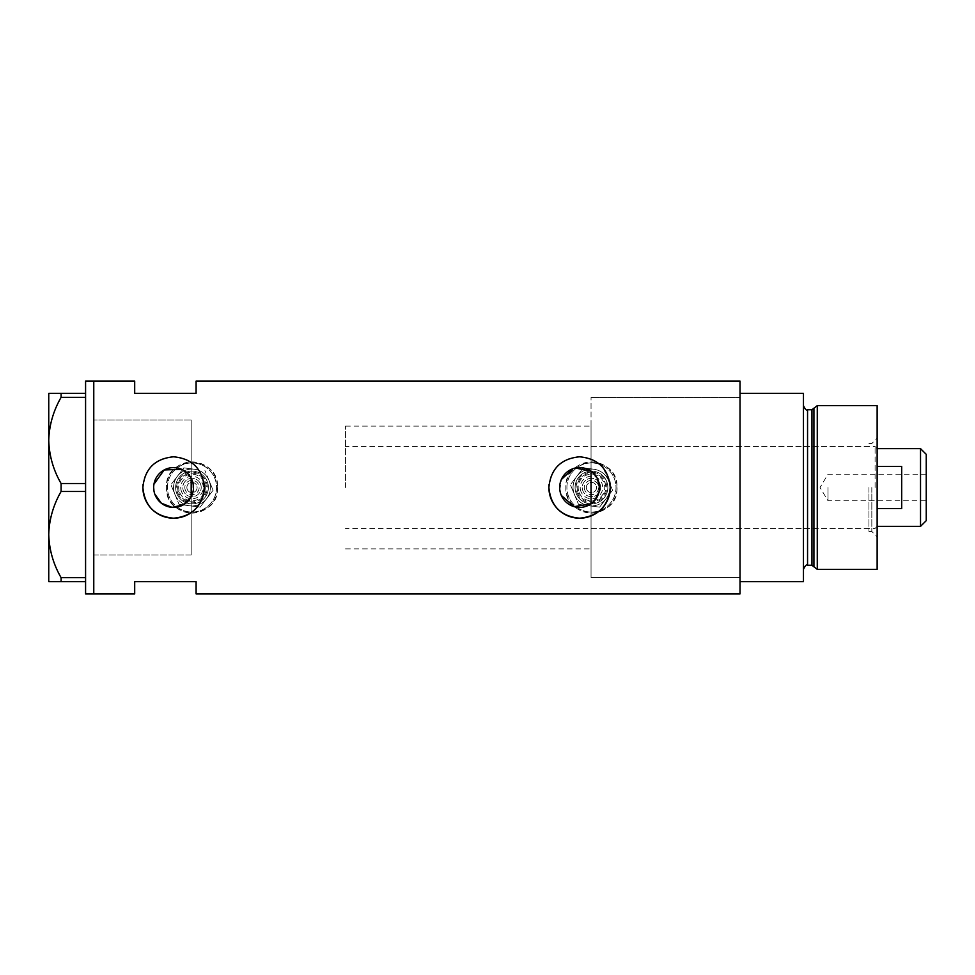 <?xml version="1.0" encoding="UTF-8"?>
<svg xmlns="http://www.w3.org/2000/svg" width="975" height="975" viewBox="0 0 975 975"><rect width="100%" height="100%" fill="white"/><g stroke="black" fill="none" stroke-linecap="round" stroke-linejoin="round"><path stroke-width="0.73" stroke-dasharray="4.88 3.66" d="M181.752 469.341L191.185 478.189L191.185 426.112L191.185 555.031L191.185 419.969L191.185 548.888L191.185 496.811L191.185 512.655L191.185 496.811L192.173 494.617M594.567 500.614L591.045 503.783L591.045 577.541L591.045 397.459L591.045 487.5L591.045 426.112L591.045 471.217L597.248 478.311M561.332 495.446L560.418 492.899M559.869 490.218L561.332 479.554M192.904 482.698L192.904 492.302M167.444 487.5A24.558 24.558 0 0 1 192.002 462.942A24.558 24.558 0 0 1 216.56 487.5A24.558 24.558 0 0 1 192.002 512.058A24.558 24.558 0 0 1 167.444 487.5A24.558 24.558 0 0 1 192.002 462.942A24.558 24.558 0 0 1 216.56 487.5A24.558 24.558 0 0 1 192.002 512.058A24.558 24.558 0 0 1 167.444 487.5M566.902 487.5A24.558 24.558 0 0 1 591.459 462.942A24.558 24.558 0 0 1 616.017 487.5A24.558 24.558 0 0 1 591.459 512.058A24.558 24.558 0 0 1 566.902 487.5A24.558 24.558 0 0 1 591.459 462.942A24.558 24.558 0 0 1 616.017 487.5A24.558 24.558 0 0 1 591.459 512.058A24.558 24.558 0 0 1 566.902 487.5M217.583 487.5C219.18 520.467 164.86 520.54 166.42 487.5C164.824 454.496 219.168 454.496 217.583 487.5A25.582 25.582 0 0 1 192.002 513.082A25.582 25.582 0 0 1 166.42 487.5A25.582 25.582 0 0 1 192.002 461.918A25.582 25.582 0 0 1 217.583 487.5M617.041 487.5C618.638 520.467 564.318 520.54 565.878 487.5C564.281 454.496 618.625 454.496 617.041 487.5A25.582 25.582 0 0 1 591.459 513.082A25.582 25.582 0 0 1 565.878 487.5A25.582 25.582 0 0 1 591.459 461.918A25.582 25.582 0 0 1 617.041 487.5M598.93 492.229L599.503 487.5M153.952 490.815L154.769 494.02M740.025 381.091L740.025 577.541L591.045 577.541L591.045 487.5L591.045 577.541L740.025 577.541L740.025 487.5L740.025 593.909M93.771 487.5L93.771 593.909L93.771 487.5M191.185 555.031L191.185 512.655L191.185 555.031L93.771 555.031L93.771 419.969L93.771 555.031L191.185 555.031M196.097 381.091L196.097 393.364L134.696 393.364L134.696 381.091M134.696 593.909L134.696 581.636L196.097 581.636L196.097 593.909M740.025 487.5L740.025 397.459L740.025 487.5M153.94 484.197L153.672 487.5M609.692 481.492A30.7 30.7 0 0 0 549.047 484.477M203.678 481.492A30.7 30.7 0 0 0 143.032 484.477M191.185 478.189L192.173 480.383M572.873 468.756L575.469 468.012M191.185 419.969L93.771 419.969L191.185 419.969M85.581 593.909L85.581 488.78L85.581 579.004L85.581 577.663L61.096 577.663L61.096 581.636L48.75 581.636L48.75 534.568C49.152 549.595 53.272 563.964 61.096 577.663M61.096 491.473L85.581 491.473L85.581 395.996L85.581 486.22L85.581 483.527L61.096 483.527L61.096 491.473C53.32 504.952 49.213 519.322 48.75 534.568L48.75 440.432C49.152 455.471 53.272 469.828 61.096 483.527M85.581 393.364L61.096 393.364L61.096 397.337L85.581 397.337L85.581 381.091M85.581 491.473L85.581 577.663M85.581 397.337L85.581 483.527M61.096 397.337C53.32 410.816 49.213 425.185 48.75 440.432L48.75 393.364L61.096 393.364M61.096 581.636L85.581 581.636M877.134 569.351L877.134 405.649M871.821 487.5L871.821 531.497L871.821 487.5M868.957 487.5L868.957 531.497L868.957 487.5M813.918 408.22L813.918 566.78M817.269 569.351L817.269 405.649M803.461 487.5L803.461 569.351L803.461 487.5M803.461 581.636L803.461 393.364L740.025 393.364L740.025 581.636L803.461 581.636M877.134 487.5L877.134 438.177L877.134 487.5M591.045 487.5L591.045 446.574L591.045 487.5M926.25 520.65L926.25 454.35M920.522 448.622L920.522 526.378M828.019 487.5L828.019 500.797L828.019 487.5M877.134 508.572L877.134 526.378L877.134 508.572L901.692 508.572L901.692 466.428L901.692 508.572L901.692 466.428L877.134 466.428M875.087 487.5L875.087 446.574L875.087 487.5M345.479 487.5L345.479 426.112L345.479 487.5M191.185 487.5L191.185 426.112L191.185 487.5M926.25 487.5L926.25 474.203L926.25 487.5M200.509 483.978A9.214 9.214 0 0 0 188.467 478.993A9.214 9.214 0 0 0 183.495 491.022A9.214 9.214 0 0 1 188.467 478.993A9.214 9.214 0 0 1 200.509 483.978A9.214 9.214 0 0 1 195.524 496.007A9.214 9.214 0 0 1 183.495 491.022A9.214 9.214 0 0 0 195.524 496.007A9.214 9.214 0 0 0 200.509 483.978M179.717 492.594A13.297 13.297 0 0 0 197.096 499.785A13.297 13.297 0 0 0 204.287 482.406A13.297 13.297 0 0 0 186.908 475.215A13.297 13.297 0 0 0 179.717 492.594M187.273 489.462A5.119 5.119 0 0 1 190.04 482.771A5.119 5.119 0 0 1 196.718 485.538A5.119 5.119 0 0 1 193.964 492.229A5.119 5.119 0 0 1 187.273 489.462A5.119 5.119 0 0 1 190.04 482.771A5.119 5.119 0 0 1 196.718 485.538A5.119 5.119 0 0 1 193.964 492.229A5.119 5.119 0 0 1 187.273 489.462M205.225 482.016A14.32 14.32 0 0 1 197.486 500.736A14.32 14.32 0 0 1 178.766 492.984A14.32 14.32 0 0 0 197.486 500.736A14.32 14.32 0 0 0 205.225 482.016A14.32 14.32 0 0 0 186.517 474.264A14.32 14.32 0 0 0 178.766 492.984A14.32 14.32 0 0 1 186.517 474.264A14.32 14.32 0 0 1 205.225 482.016M174.988 494.557A18.415 18.415 0 0 1 184.945 470.486A18.415 18.415 0 0 1 206.615 498.7A18.415 18.415 0 0 1 174.988 494.557A18.415 18.415 0 0 1 184.945 470.486A18.415 18.415 0 0 1 209.016 480.443A18.415 18.415 0 0 0 194.391 469.243L183.848 467.854L177.377 476.3A18.415 18.415 0 0 1 209.016 480.443A18.415 18.415 0 0 1 199.058 504.514A18.415 18.415 0 0 1 177.377 476.3L170.918 484.733L179.059 504.38L200.143 507.146L213.086 490.267L209.016 480.443A18.415 18.415 0 0 1 199.058 504.514A18.415 18.415 0 0 1 177.377 476.3A18.415 18.415 0 0 1 194.391 469.243L183.848 467.854L170.918 484.733L174.988 494.557A18.415 18.415 0 0 0 189.601 505.757L179.059 504.38L174.988 494.557M169.309 496.909A24.558 24.558 0 0 1 182.593 464.819A24.558 24.558 0 0 1 214.683 478.091A24.558 24.558 0 0 1 201.411 510.181A24.558 24.558 0 0 1 169.309 496.909A24.558 24.558 0 0 1 182.593 464.819A24.558 24.558 0 0 1 214.683 478.091A24.558 24.558 0 0 1 201.411 510.181A24.558 24.558 0 0 1 169.309 496.909M209.016 480.443L204.933 470.62L209.016 480.443A18.415 18.415 0 0 1 189.601 505.757L200.143 507.146L213.086 490.267L209.016 480.443M599.966 483.978A9.214 9.214 0 0 0 587.925 478.993A9.214 9.214 0 0 0 582.952 491.022A9.214 9.214 0 0 1 587.925 478.993A9.214 9.214 0 0 1 599.966 483.978A9.214 9.214 0 0 1 594.982 496.007A9.214 9.214 0 0 1 582.952 491.022A9.214 9.214 0 0 0 594.982 496.007A9.214 9.214 0 0 0 599.966 483.978M579.174 492.594A13.297 13.297 0 0 0 596.554 499.785A13.297 13.297 0 0 0 603.744 482.406A13.297 13.297 0 0 0 586.365 475.215A13.297 13.297 0 0 0 579.174 492.594M586.731 489.462A5.119 5.119 0 0 1 589.497 482.771A5.119 5.119 0 0 1 596.188 485.538A5.119 5.119 0 0 1 593.422 492.229A5.119 5.119 0 0 1 586.731 489.462A5.119 5.119 0 0 1 589.497 482.771A5.119 5.119 0 0 1 596.188 485.538A5.119 5.119 0 0 1 593.422 492.229A5.119 5.119 0 0 1 586.731 489.462M604.695 482.016A14.32 14.32 0 0 1 596.944 500.736A14.32 14.32 0 0 1 578.224 492.984A14.32 14.32 0 0 0 596.944 500.736A14.32 14.32 0 0 0 604.695 482.016A14.32 14.32 0 0 0 585.975 474.264A14.32 14.32 0 0 0 578.224 492.984A14.32 14.32 0 0 1 585.975 474.264A14.32 14.32 0 0 1 604.695 482.016M574.446 494.557A18.415 18.415 0 0 1 584.403 470.486A18.415 18.415 0 0 1 606.072 498.7A18.415 18.415 0 0 1 574.446 494.557A18.415 18.415 0 0 1 584.403 470.486A18.415 18.415 0 0 1 608.473 480.443A18.415 18.415 0 0 0 593.86 469.243L583.306 467.854L576.847 476.3A18.415 18.415 0 0 1 608.473 480.443A18.415 18.415 0 0 1 598.516 504.514A18.415 18.415 0 0 1 576.847 476.3L570.375 484.733L578.516 504.38L599.601 507.146L612.544 490.267L608.473 480.443A18.415 18.415 0 0 1 598.516 504.514A18.415 18.415 0 0 1 576.847 476.3A18.415 18.415 0 0 1 593.86 469.243L583.306 467.854L570.375 484.733L574.446 494.557A18.415 18.415 0 0 0 589.058 505.757L578.516 504.38L574.446 494.557M568.778 496.909A24.558 24.558 0 0 1 582.051 464.819A24.558 24.558 0 0 1 614.14 478.091A24.558 24.558 0 0 1 600.868 510.181A24.558 24.558 0 0 1 568.778 496.909A24.558 24.558 0 0 1 582.051 464.819A24.558 24.558 0 0 1 614.14 478.091A24.558 24.558 0 0 1 600.868 510.181A24.558 24.558 0 0 1 568.778 496.909M608.473 480.443L604.403 470.62L608.473 480.443A18.415 18.415 0 0 1 589.058 505.757L599.601 507.146L612.544 490.267L608.473 480.443M811.943 409.732L811.943 565.268M807.556 565.268L807.556 409.732M185.384 490.242A7.166 7.166 0 0 1 189.26 480.882A7.166 7.166 0 0 1 198.62 484.758A7.166 7.166 0 0 1 194.744 494.118A7.166 7.166 0 0 1 185.384 490.242M177.816 493.374A15.344 15.344 0 0 0 197.876 501.674A15.344 15.344 0 0 0 206.176 481.626A15.344 15.344 0 0 0 186.115 473.326A15.344 15.344 0 0 0 177.816 493.374M181.606 491.814A11.261 11.261 0 0 1 187.688 477.104A11.261 11.261 0 0 1 202.398 483.186A11.261 11.261 0 0 1 196.304 497.896A11.261 11.261 0 0 1 181.606 491.814M176.877 493.777A16.368 16.368 0 0 0 198.266 502.625A16.368 16.368 0 0 0 207.127 481.223A16.368 16.368 0 0 1 198.266 502.625A16.368 16.368 0 0 1 176.877 493.777A16.368 16.368 0 0 1 185.725 472.375A16.368 16.368 0 0 1 207.127 481.223A16.368 16.368 0 0 0 185.725 472.375A16.368 16.368 0 0 0 176.877 493.777M584.842 490.242A7.166 7.166 0 0 1 588.717 480.882A7.166 7.166 0 0 1 598.077 484.758A7.166 7.166 0 0 1 594.202 494.118A7.166 7.166 0 0 1 584.842 490.242M577.285 493.374A15.344 15.344 0 0 0 597.334 501.674A15.344 15.344 0 0 0 605.633 481.626A15.344 15.344 0 0 0 585.573 473.326A15.344 15.344 0 0 0 577.285 493.374M581.063 491.814A11.261 11.261 0 0 1 587.145 477.104A11.261 11.261 0 0 1 601.855 483.186A11.261 11.261 0 0 1 595.774 497.896A11.261 11.261 0 0 1 581.063 491.814M576.335 493.777A16.368 16.368 0 0 0 597.724 502.625A16.368 16.368 0 0 0 606.584 481.223A16.368 16.368 0 0 1 597.724 502.625A16.368 16.368 0 0 1 576.335 493.777A16.368 16.368 0 0 1 585.183 472.375A16.368 16.368 0 0 1 606.584 481.223A16.368 16.368 0 0 0 585.183 472.375A16.368 16.368 0 0 0 576.335 493.777M345.479 548.888L591.045 548.888M591.045 397.459L740.025 397.459L591.045 397.459M345.479 426.112L591.045 426.112M868.957 531.497L871.821 531.497L877.134 536.823M591.045 528.426L868.957 528.426M868.957 443.503L871.821 443.503L877.134 438.177M591.045 446.574L868.957 446.574M926.25 474.203L828.019 474.203L820.036 487.5L828.019 500.797L926.25 500.797M877.134 448.622L875.087 446.574L345.479 446.574M877.134 526.378L875.087 528.426L345.479 528.426"/><path stroke-width="1.46" d="M575.469 468.012L591.045 471.217L591.045 503.783L574.165 506.659L561.332 495.446M560.418 492.899L559.869 490.218M192.904 492.302L192.173 494.617M594.567 500.614L598.93 492.229M599.503 487.5A19.914 19.914 0 0 0 579.589 467.586A19.914 19.914 0 0 0 559.674 487.5A19.914 19.914 0 0 0 579.589 507.414A19.914 19.914 0 0 0 599.503 487.5L597.248 478.311M153.672 487.5A19.914 19.914 0 0 0 173.587 507.414A19.914 19.914 0 0 0 193.489 487.5A19.914 19.914 0 0 0 173.587 467.586A19.914 19.914 0 0 0 153.672 487.5L153.952 490.815M154.769 494.02L161.399 503.246L172.051 507.353L183.227 504.916L191.185 496.811L191.185 478.189M143.032 484.477A30.7 30.7 0 0 0 142.886 487.5C144.69 506.159 154.928 516.384 173.574 518.2C192.221 516.397 202.459 506.171 204.275 487.5C202.459 468.841 192.233 458.603 173.599 456.8C154.928 458.616 144.69 468.841 142.886 487.5A30.7 30.7 0 0 0 173.587 518.2A30.7 30.7 0 0 0 203.678 481.492M549.047 484.477A30.7 30.7 0 0 0 548.888 487.5C550.704 506.159 560.93 516.384 579.589 518.2C598.236 516.397 608.461 506.171 610.289 487.5C608.461 468.841 598.236 458.603 579.601 456.8C560.93 458.616 550.692 468.841 548.888 487.5A30.7 30.7 0 0 0 579.589 518.2A30.7 30.7 0 0 0 609.692 481.492M85.581 581.636L61.096 581.636L61.096 577.663L85.581 577.663L85.581 593.909L93.771 593.909L93.771 381.091L134.696 381.091L134.696 393.364L196.097 393.364L196.097 381.091L740.025 381.091L740.025 581.636L803.461 581.636L803.461 393.364L740.025 393.364L740.025 593.909L196.097 593.909L196.097 581.636L134.696 581.636L134.696 593.909L93.771 593.909L93.771 381.091L85.581 381.091L85.581 397.337L61.096 397.337L61.096 393.364L48.75 393.364L48.75 440.432C49.152 425.405 53.272 411.036 61.096 397.337M181.752 469.341L164.166 469.962L153.94 484.197M192.173 480.383L192.904 482.698M561.332 479.554L572.873 468.756M85.581 483.527L85.581 491.473L61.096 491.473L61.096 483.527L85.581 483.527L85.581 397.337M85.581 577.663L85.581 491.473M61.096 577.663C53.32 564.184 49.213 549.815 48.75 534.568L48.75 581.636L61.096 581.636M61.096 483.527C53.32 470.048 49.213 455.678 48.75 440.432L48.75 534.568C49.152 519.529 53.272 505.172 61.096 491.473M61.096 393.364L85.581 393.364M811.943 565.268L807.556 565.268L807.556 409.732L811.943 409.732L811.943 565.268L813.918 566.78L813.918 408.22L817.269 405.649L817.269 569.351L877.134 569.351L877.134 405.649L817.269 405.649M920.522 448.622L926.25 454.35L926.25 520.65L920.522 526.378L920.522 448.622L877.134 448.622M877.134 508.572L901.692 508.572L901.692 466.428L877.134 466.428M807.556 565.268C806.581 564.208 805.216 565.573 803.461 569.351M807.556 409.732C806.557 410.768 805.192 409.403 803.461 405.649M811.943 409.732L813.918 408.22M813.918 566.78L817.269 569.351M920.522 526.378L877.134 526.378"/></g></svg>
